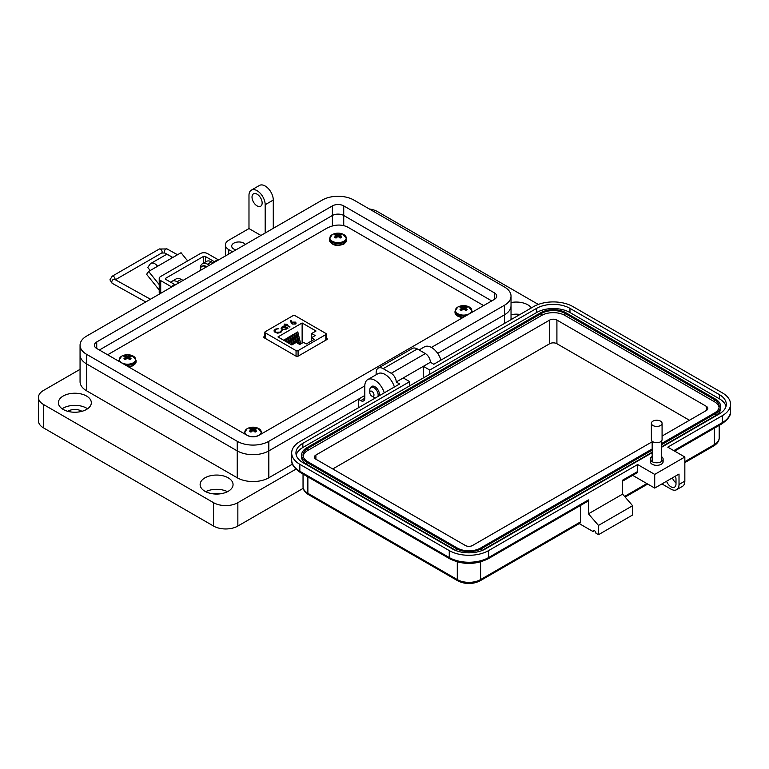 <?xml version="1.0" encoding="UTF-8"?>
<svg xmlns="http://www.w3.org/2000/svg" width="769" height="769" viewBox="0 0 769 769"><rect width="100%" height="100%" fill="white"/><g stroke="black" fill="none" stroke-linecap="round" stroke-linejoin="round"><path stroke-width="1.15" d="M159.221 290.009L146.61 274.312L148.628 271.438L157.635 266.237A7.834 4.527 -120 0 0 150.945 263.392A7.834 4.527 -120 0 0 150.061 264.209L147.773 267.468L150.224 270.515M187.626 260.912L181.042 252.722L172.035 257.923A7.834 4.527 -120 0 0 165.345 255.077L150.945 263.392M153.569 268.573A2.105 1.221 60 0 1 153.81 268.352A2.105 1.221 60 0 1 154.136 268.256L153.56 268.592M159.221 284.607L148.628 271.438M203.343 263.209L203.343 256.519L165.787 278.195A1.451 0.836 0 0 0 165.364 278.791A1.451 0.836 0 0 0 165.787 279.387L174.717 284.54A8.594 4.96 -120 0 1 175.294 284.905M218.502 259.96A8.594 4.96 -120 0 0 217.925 259.586L207.524 253.587A5.095 2.941 0 0 0 200.325 253.587L160.711 276.456A5.095 2.941 0 0 0 159.221 278.532L159.221 292.556A5.095 2.941 0 0 0 159.76 293.873M159.221 278.532A5.095 2.941 0 0 0 160.711 280.608L171.112 286.616L174.717 284.54M203.343 256.519A1.451 0.836 180 0 1 205.4 256.519L214.32 261.671A8.594 4.96 60 0 1 214.897 262.037M171.689 286.981A8.594 4.96 -120 0 0 171.112 286.616M431.409 347.444L504.493 305.245A22.33 12.89 0 0 0 511.029 296.132A22.33 12.89 0 0 0 504.493 287.01L353.855 200.046A22.33 12.89 0 0 0 322.278 200.046L86.609 336.101A22.33 12.89 0 0 0 80.063 345.223A22.33 12.89 0 0 0 86.609 354.336L237.237 441.31A22.33 12.89 0 0 0 268.823 441.31L364.794 385.903M343.733 205.89L494.371 292.854A8.017 4.633 180 0 1 496.716 296.132A8.017 4.633 180 0 1 494.371 299.401L258.701 435.465A8.017 4.633 180 0 1 247.358 435.465L96.731 348.492A8.017 4.633 180 0 1 94.385 345.223A8.017 4.633 180 0 1 96.731 341.945L332.4 205.89A8.017 4.633 180 0 1 343.733 205.89L343.733 215.474L491.737 300.919L343.733 215.474A8.017 4.633 180 0 0 332.4 215.474A8.017 4.624 180 0 1 343.733 215.474L343.733 225.567M384.25 392.853A14.313 8.267 -120 0 0 367.755 379.578A14.313 8.267 -120 0 0 364.794 386.134L364.794 398.284A5.729 3.307 60 0 1 363.602 400.909A5.729 3.307 60 0 1 360.738 400.63L358.316 399.226L268.823 450.894A22.33 12.89 180 0 1 237.246 450.894L86.609 363.929A22.33 12.89 180 0 1 80.063 354.807A22.33 12.89 0 0 0 86.609 363.929L237.237 450.894A22.33 12.89 0 0 0 268.823 450.894L364.794 395.487M504.493 323.432L504.493 314.829A22.33 12.89 0 0 0 511.029 305.716A22.33 12.89 180 0 1 504.493 314.829L437.686 353.404L504.493 314.829L504.493 305.245M99.364 350.02L332.4 215.474L99.364 350.02M369.793 392.526A2.961 1.711 60 0 1 371.879 391.315A2.961 1.711 60 0 1 373.974 394.939A2.961 1.711 60 0 1 371.879 396.15A2.961 1.711 60 0 1 369.793 392.526L369.793 390.104A5.921 3.412 60 0 1 371.014 387.393A5.921 3.412 60 0 1 373.974 387.691A5.921 3.412 60 0 1 377.867 396.535M375.503 397.9A5.921 3.412 60 0 1 373.974 397.352L371.879 396.15L373.974 397.352M206.294 267.006A7.988 4.614 -120 0 0 201.93 266.382A7.988 4.614 -120 0 0 200.286 270.467M206.746 266.747A7.988 4.614 -120 0 0 202.382 266.122A7.988 4.614 -120 0 0 202.16 266.266M183.07 280.406A7.988 4.614 -120 0 0 181.609 279.676M652.17 456.507A6.392 3.691 0 0 0 650.334 459.103A6.392 3.691 0 0 0 654.275 462.505A6.392 3.691 0 0 0 661.244 461.708A6.392 3.691 0 0 0 663.118 459.103A6.392 3.691 0 0 0 661.282 456.507M663.118 459.103L663.118 461.65A6.392 3.691 180 0 1 661.244 464.255A6.392 3.691 180 0 1 654.275 465.062A6.392 3.691 180 0 1 650.334 461.65L650.334 459.103M594.466 530.639L592.957 531.514L579.23 523.583M457.882 580.874A2.836 1.644 -60 0 1 457.286 579.576L307.869 493.304A2.836 1.644 -60 0 0 308.456 494.602L457.882 580.874C465.255 584.44 472.627 584.44 480 580.874L579.816 523.247A2.836 1.644 -120 0 0 580.403 521.949L580.403 505.512M449.846 558.842A2.836 1.644 -60 0 1 449.259 557.544L299.833 471.272A2.836 1.644 -60 0 0 300.419 472.57L449.846 558.842C462.573 564.955 475.3 564.955 488.036 558.842L587.852 501.215A2.836 1.644 -120 0 0 588.439 499.917L588.439 513.827L598.484 525.419L598.484 534.695L595.965 533.253A2.134 1.23 -120 0 0 595.043 531.11A2.134 1.23 -120 0 0 593.399 530.533A2.134 1.23 -120 0 0 592.957 531.514M632.647 475.348L654.717 488.084L654.717 474.406L637.645 464.543L637.645 471.503L622.582 480.202L622.582 494.121L632.618 505.714L632.618 514.99L598.484 534.695M376.147 374.734L376.147 372.715A9.939 5.739 -120 0 1 378.213 368.159A9.939 5.739 -120 0 1 383.183 368.659L391.21 373.292A7.104 4.095 -120 0 1 396.237 381.991L399.649 383.962L299.833 441.589A27.838 16.072 0 0 0 291.682 452.951A27.838 16.072 0 0 0 299.833 464.313L449.259 550.585L449.259 557.544A27.838 16.072 180 0 0 488.623 557.544L588.439 499.917M632.618 505.714L598.484 525.419M622.582 494.121L588.439 513.827M637.645 464.543L488.623 550.585A27.838 16.072 180 0 1 449.259 550.585M654.717 474.406L684.843 457.007L667.771 447.154L722.399 415.616A27.838 16.072 0 0 0 730.55 404.254A27.838 16.072 0 0 0 722.399 392.892L572.972 306.62A27.838 16.072 0 0 0 533.609 306.62L433.793 364.246L430.38 362.276A7.104 4.095 -120 0 0 425.353 353.577L417.327 348.943A9.939 5.739 -120 0 0 412.357 348.453L378.213 368.159M423.344 377.935L423.344 366.332L430.38 362.276M396.237 381.991L423.344 366.332L429.775 370.043L536.618 308.359A23.57 13.611 180 0 1 569.964 308.359L719.38 394.632A23.57 13.611 180 0 1 726.292 404.254A23.57 13.611 180 0 1 719.38 413.876L661.282 447.423M637.645 471.503A2.836 1.644 60 0 1 637.059 472.81L622.582 481.163M652.17 452.681L485.604 548.845A23.57 13.611 180 0 1 452.268 548.845L302.842 462.573A23.57 13.611 180 0 1 295.94 452.951A23.57 13.611 180 0 1 302.842 443.329L409.694 381.645L403.264 377.935M654.717 488.084L679.017 474.06L679.017 484.489A11.362 6.556 60 0 1 676.662 489.69A11.362 6.556 60 0 1 670.981 489.132L661.946 483.912M666.569 481.24A7.104 4.095 -120 0 0 674.528 487.162A7.104 4.095 -120 0 0 675.999 483.912L675.999 479.27A7.104 4.095 -120 0 0 675.393 476.146M672.394 477.876A7.104 4.095 -120 0 0 675.999 482.913M684.843 457.007L684.843 481.125A11.362 6.556 60 0 1 682.488 486.335L676.662 489.69M296.219 455.037A23.57 13.611 180 0 1 302.842 447.5L409.694 385.817L409.694 381.645M429.775 370.043L429.775 374.224L536.618 312.531A23.57 13.611 180 0 1 569.964 312.531L719.38 398.803A23.57 13.611 180 0 1 726.013 406.34M429.775 374.224L409.694 385.817M652.17 450.134L481.596 548.614A17.898 10.333 180 0 1 456.286 548.614L456.286 550.7A17.898 10.333 180 0 1 456.286 550.7L306.86 464.428A17.898 10.333 180 0 1 301.621 457.122L301.621 455.037A17.898 10.333 180 0 1 306.86 447.731L540.636 312.762A17.898 10.333 180 0 1 565.946 312.762L715.372 399.034A17.898 10.333 180 0 1 720.611 406.34A17.898 10.333 180 0 1 715.372 413.645L661.282 444.876M720.611 406.34L720.611 408.426A17.898 10.333 180 0 1 715.372 415.731L661.282 446.962M652.17 452.22L481.596 550.7A17.898 10.333 180 0 1 481.567 550.71L481.596 548.614M456.286 548.614L306.86 462.342A17.898 10.333 180 0 1 301.621 455.037M652.17 448.971L480.587 548.037A16.476 9.507 180 0 1 457.286 548.037L307.869 461.765A16.476 9.507 180 0 1 303.044 455.037A16.476 9.507 180 0 1 307.869 448.317L541.645 313.348A16.476 9.507 180 0 1 564.936 313.348L714.363 399.611A16.476 9.507 180 0 1 719.188 406.34A16.476 9.507 180 0 1 714.363 413.068L661.282 443.713M303.14 456.084A16.476 9.507 180 0 1 307.869 450.403L541.645 315.434A16.476 9.507 180 0 1 564.936 315.434L714.363 401.697A16.476 9.507 180 0 1 719.092 407.387M652.17 441.781L472.551 545.481A5.114 2.951 180 0 1 465.322 545.481L315.896 459.218A5.114 2.951 180 0 1 314.406 457.122A5.114 2.951 180 0 1 315.896 455.037L549.672 320.067A5.114 2.951 180 0 1 556.91 320.067L706.327 406.34A5.114 2.951 180 0 1 707.826 408.426A5.114 2.951 180 0 1 706.327 410.511L662.08 436.061M332.766 468.955L549.672 343.724A5.114 2.951 180 0 1 556.91 343.724L689.457 420.259M662.08 423.334L662.08 439.608A5.354 3.086 180 0 1 660.504 441.8A5.354 3.086 180 0 1 654.679 442.463A5.354 3.086 180 0 1 651.372 439.608L651.372 423.334A5.354 3.086 180 0 1 652.939 421.152A5.354 3.086 180 0 1 658.773 420.48A5.354 3.086 180 0 1 662.08 423.334A5.354 3.086 180 0 1 660.504 425.526A5.354 3.086 180 0 1 654.679 426.189A5.354 3.086 180 0 1 651.372 423.334M512.654 318.712A9.305 5.373 0 0 0 511.029 319.222M81.889 411.328A9.305 5.373 0 0 0 81.447 411.05A9.305 5.373 0 0 0 67.835 411.328M220.117 493.842A9.305 5.373 0 0 0 213.061 493.842M257.086 194.192A7.161 4.133 -120 0 0 253.501 193.836A7.161 4.133 -120 0 0 252.405 199.575A7.161 4.133 -120 0 0 257.086 205.881A7.161 4.133 -120 0 0 260.662 206.236A7.161 4.133 -120 0 0 261.758 200.498A7.161 4.133 -120 0 0 257.086 194.192M232.584 251.828L228.739 249.608A11.448 6.613 180 0 1 225.384 244.927A11.448 6.613 180 0 1 228.739 240.255L248.983 228.566L248.983 195.364A11.458 6.613 60 0 1 251.357 190.116A11.458 6.613 60 0 1 257.086 190.683A11.458 6.613 60 0 1 265.18 204.717L265.18 233.007M273.283 228.326L273.283 200.036A11.458 6.613 -120 0 0 265.18 186.011A11.458 6.613 -120 0 0 259.451 185.444L251.357 190.116M87.551 408.791A16.466 9.507 0 0 0 86.503 408.128A16.466 9.507 0 0 0 62.174 408.791M63.221 409.454A16.466 9.507 180 0 1 58.396 402.735A16.466 9.507 180 0 1 68.566 393.949A16.466 9.507 180 0 1 86.503 396.016A16.466 9.507 180 0 1 91.328 402.735A16.466 9.507 180 0 1 81.168 411.511A16.466 9.507 180 0 1 63.221 409.454M227.48 491.689A16.466 9.507 0 0 0 205.698 491.689M204.948 491.276A16.466 9.507 180 0 1 200.123 484.557A16.466 9.507 180 0 1 210.283 475.78A16.466 9.507 180 0 1 228.23 477.837A16.466 9.507 180 0 1 233.055 484.557A16.466 9.507 180 0 1 222.885 493.342A16.466 9.507 180 0 1 204.948 491.276M245.407 244.427A7.161 4.133 0 0 0 243.917 243.177A7.161 4.133 0 0 0 236.121 242.283A7.161 4.133 0 0 0 231.7 246.099A7.161 4.133 0 0 0 233.795 249.021A7.161 4.133 0 0 0 235.958 249.877M520.075 314.434A16.466 9.507 0 0 0 511.029 314.656M511.029 302.544A16.466 9.507 180 0 1 527.88 304.841A16.466 9.507 180 0 1 531.417 307.888M370.648 387.672A6.44 3.72 60 0 1 371.696 386.403A6.44 3.72 60 0 1 374.916 386.72A6.44 3.72 60 0 1 379.367 395.67M295.892 469.167L237.852 502.676A17.178 9.92 180 0 1 213.551 502.676L43.477 404.484A17.178 9.92 180 0 1 38.45 397.477L38.45 420.854A17.178 9.92 0 0 0 43.477 427.862L213.551 526.054A17.178 9.92 0 0 0 237.852 526.054L303.246 488.296M38.45 397.477A17.178 9.92 180 0 1 43.477 390.46L80.063 369.341M369.322 208.976A17.178 9.92 180 0 1 377.55 211.619L538.319 304.437M292.489 464.12L268.823 477.78A22.33 12.89 180 0 1 237.246 477.78L86.609 390.815A22.33 12.89 180 0 1 80.063 381.693L80.063 345.223M178.927 282.8L177.101 281.752L181.157 279.407L182.984 280.464M209.303 265.267L207.476 264.219L211.523 261.873L213.349 262.931M248.983 228.566L260.931 235.458M440.954 360.113A14.313 8.267 -120 0 0 424.459 346.848L419.076 349.953M358.316 399.226L358.316 407.83M394.382 386.999A14.313 8.267 -120 0 0 377.887 373.734L367.755 379.578M200.401 268.775A10.026 5.787 60 0 1 202.458 263.719L206.515 261.383A10.026 5.787 60 0 1 211.523 261.873M202.458 263.719A10.026 5.787 60 0 1 207.476 264.219M170.929 282.348A10.026 5.787 60 0 1 172.093 281.252L176.139 278.916A10.026 5.787 60 0 1 181.157 279.407M172.093 281.252A10.026 5.787 60 0 1 177.101 281.752M483.653 305.591L347.511 226.99C341.225 224.106 334.438 224.461 327.152 228.047L107.622 354.788M264.853 336.178L263.911 336.716L263.969 337.649L296.257 356.287L297.863 356.316L327.181 339.389L326.248 337.956M327.181 339.389L327.123 338.466L327.123 339.427M263.911 337.61L263.911 336.716L263.969 337.649M298.718 343.878L296.671 335.428L296.671 332.554L297.805 331.9L300.717 343.926M296.046 342.522L294.614 336.62L294.614 333.746L295.748 333.092L298.305 343.637M289.231 343.445L288.442 337.312L289.577 336.649L291.547 344.781M284.328 340.619L284.328 339.687L285.462 339.033L286.087 341.638M311.647 337.62L311.647 333.515L315.194 335.572L311.493 337.706L314.319 339.34L306.293 343.974L303.467 342.34L299.766 344.474L296.209 342.426L291.836 344.954L277.955 336.937L302.13 322.98L302.13 343.109M286.51 341.878L286.385 338.495L287.519 337.841L288.817 343.205M293.989 343.714L292.556 334.928L293.691 334.275L295.729 342.705M291.932 344.897L290.499 338.994L290.499 336.12L291.634 335.467L293.671 343.897M265.276 332.842L296.055 350.616A1.432 0.827 -0 0 0 298.084 350.616L325.825 334.602A1.432 0.827 -0 0 0 326.248 334.015A1.432 0.827 -0 0 0 325.825 333.429L295.046 315.655A1.432 0.827 -0 0 0 293.018 315.655L265.276 331.679A1.432 0.827 -0 0 0 264.853 332.256A1.432 0.827 -0 0 0 265.276 332.842L265.276 338.398M311.647 333.515L316.021 330.997L302.13 322.98M281.339 330.497L280.32 332.112L275.648 332.198L274.706 330.92L275.744 329.517L278.686 328.478L275.225 329.18L273.975 330.862L275.129 332.448L277.724 333.16L280.868 332.429L282.079 330.43L281.339 330.833M282.117 330.785L280.32 332.112M284.097 324.066L285.674 324.97L284.982 325.374L285.462 325.652L286.155 325.249L290.067 326.96L286.635 324.97L287.318 324.576L286.837 324.297L284.097 324.066M291.191 322.788L292.143 324.028L295.402 324.037L296.123 323.047L295.431 322.124L292.258 322.124A4.479 2.586 180 0 0 291.759 322.471L291.009 320.404L290.346 320.452L291.191 322.788M284.097 325.883L283.607 326.162L284.338 326.585L281.963 327.036L281.098 328.238L281.915 329.392L286.001 329.392L286.847 328.036L288.01 328.152L284.097 325.883L283.867 326.316M311.493 340.975L311.493 337.706M287.75 328.296L284.097 326.181M284.338 326.585L281.963 327.036M281.963 327.334L281.108 328.392M286.203 328.305L285.53 329.401L282.406 329.411L281.79 328.373M282.406 329.113L281.771 328.228L282.444 327.315L285.578 327.296L286.222 328.161L285.53 329.103L282.406 329.411M291.759 322.471L290.451 320.74M291.759 322.769A4.479 2.586 180 0 1 292.258 322.422L292.258 322.124M296.113 323.201L295.431 322.124M295.431 322.422L292.258 322.422M292.643 324.066L292.71 322.797L292.643 324.066L294.883 323.999L294.979 322.711L294.883 323.999L292.643 324.066M292.71 322.499L292.643 323.768L292.71 322.499L294.979 322.413L294.883 323.701L294.979 322.413M287.068 324.729L284.347 324.21M289.807 327.104L286.635 324.97M285.674 324.97L285.241 325.518M278.686 328.776L275.225 329.18M275.225 329.478L273.975 331.016M280.32 332.41L275.648 332.198M275.648 332.496L274.716 331.074M284.328 339.687L284.588 340.763M286.385 338.495L287.318 342.34M288.442 337.312L290.038 343.916M292.556 334.928L294.594 343.358M294.614 333.746L296.796 342.772M290.499 336.12L292.537 344.55M296.671 332.554L299.526 344.339M250.127 428.352A4.105 2.374 -0 0 0 249.464 428.852A12.458 6.537 55.8 0 1 250.723 429.237A12.429 3.249 72.4 0 1 251.011 429.592A12.429 4.499 99.2 0 0 250.723 430.073A12.458 7.796 115.5 0 0 249.464 431.207A4.105 2.374 0 0 0 250.127 431.707A4.105 2.374 0 0 0 251.002 432.091A12.458 6.537 -55.8 0 1 252.309 430.986A12.429 8.719 -32.3 0 1 253.03 430.765A12.429 8.719 32.3 0 1 253.751 430.986A12.458 6.537 55.8 0 1 255.068 432.091A4.105 2.374 0 0 0 255.942 431.707A4.105 2.374 0 0 0 256.606 431.207A12.458 7.796 -115.5 0 0 255.346 430.073A12.429 4.499 -99.2 0 0 255.058 429.592A12.429 3.249 -72.4 0 1 255.346 429.237A12.458 6.537 -55.8 0 1 256.606 428.852A4.105 2.374 0 0 0 255.068 427.968A12.458 7.796 115.5 0 0 253.751 428.323A12.429 9.968 140.4 0 0 253.03 428.429A12.429 9.968 -140.4 0 0 252.309 428.323A12.458 7.796 -115.5 0 0 251.002 427.968A4.105 2.374 -0 0 0 250.127 428.352M247.262 428.621A8.161 4.71 -0 0 0 247.262 435.283A8.161 4.71 -0 0 0 258.807 435.283A8.161 4.71 -0 0 0 257.769 428.112L257.769 428.112A12.458 12.458 0 0 0 248.3 428.112L248.3 428.112A8.161 4.71 -0 0 0 247.262 428.621M250.896 432.053L250.723 430.073M251.271 431.842L251.011 429.592M251.453 431.688L251.002 427.968M252.155 431.111L252.309 428.323M253.03 430.765L253.03 428.429M253.914 431.111L253.751 428.323M254.616 431.688L255.068 427.968M254.789 431.842L255.058 429.592M255.173 432.053L255.346 430.073M460.689 306.783A4.105 2.374 -0 0 0 460.025 307.292A12.458 6.537 55.8 0 1 461.285 307.677A12.429 3.249 72.4 0 1 461.573 308.033A12.429 4.499 99.2 0 0 461.285 308.504A12.458 7.796 115.5 0 0 460.025 309.638A4.105 2.374 0 0 0 460.689 310.138A4.105 2.374 0 0 0 461.563 310.522A12.458 6.537 -55.8 0 1 462.871 309.426A12.429 8.719 -32.3 0 1 463.592 309.196A12.429 8.719 32.3 0 1 464.313 309.426A12.458 6.537 55.8 0 1 465.63 310.522A4.105 2.374 0 0 0 466.504 310.138A4.105 2.374 0 0 0 467.168 309.638A12.458 7.796 -115.5 0 0 465.908 308.504A12.429 4.499 -99.2 0 0 465.62 308.033A12.429 3.249 -72.4 0 1 465.908 307.677A12.458 6.537 -55.8 0 1 467.168 307.292A4.105 2.374 0 0 0 465.63 306.408A12.458 7.796 115.5 0 0 464.313 306.754A12.429 9.968 140.4 0 0 463.592 306.86A12.429 9.968 -140.4 0 0 462.871 306.754A12.458 7.796 -115.5 0 0 461.563 306.408A4.105 2.374 -0 0 0 460.689 306.783M457.824 307.052A8.161 4.71 -0 0 0 457.824 313.723A8.161 4.71 -0 0 0 469.369 313.723A8.161 4.71 -0 0 0 468.331 306.543L468.331 306.543A12.458 12.458 0 0 0 458.862 306.543L458.862 306.543A8.161 4.71 -0 0 0 457.824 307.052M461.458 310.493L461.285 308.504M461.833 310.272L461.573 308.033M462.015 310.118L461.563 306.408M462.717 309.551L462.871 306.754M463.592 309.196L463.592 306.86M464.476 309.551L464.313 306.754M465.178 310.118L465.63 306.408M465.351 310.272L465.62 308.033M465.735 310.493L465.908 308.504M335.159 234.314A4.105 2.374 -0 0 0 334.496 234.814A12.458 6.537 55.8 0 1 335.755 235.199A12.429 3.249 72.4 0 1 336.053 235.554A12.429 4.499 99.2 0 0 335.755 236.035A12.458 7.796 115.5 0 0 334.496 237.169A4.105 2.374 0 0 0 335.159 237.669A4.105 2.374 0 0 0 336.034 238.054A12.458 6.537 -55.8 0 1 337.351 236.948A12.429 8.719 -32.3 0 1 338.072 236.727A12.429 8.719 32.3 0 1 338.793 236.948A12.458 6.537 55.8 0 1 340.1 238.054A4.105 2.374 0 0 0 340.975 237.669A4.105 2.374 0 0 0 341.638 237.169A12.458 7.796 -115.5 0 0 340.379 236.035A12.429 4.499 -99.2 0 0 340.09 235.554A12.429 3.249 -72.4 0 1 340.379 235.199A12.458 6.537 -55.8 0 1 341.638 234.814A4.105 2.374 0 0 0 340.1 233.93A12.458 7.796 115.5 0 0 338.793 234.285A12.429 9.968 140.4 0 0 338.072 234.391A12.429 9.968 -140.4 0 0 337.351 234.285A12.458 7.796 -115.5 0 0 336.034 233.93A4.105 2.374 -0 0 0 335.159 234.314M332.295 234.583A8.161 4.71 -0 0 0 332.295 241.245A8.161 4.71 -0 0 0 343.839 241.245A8.161 4.71 -0 0 0 342.801 234.074L342.801 234.074A12.458 12.458 0 0 0 333.333 234.074L333.333 234.074A8.161 4.71 -0 0 0 332.295 234.583M335.928 238.015L335.755 236.035M336.313 237.804L336.053 235.554M336.495 237.65L336.034 233.93M337.187 237.073L337.351 234.285M338.072 236.727L338.072 234.391M338.946 237.073L338.793 234.285M339.648 237.65L340.1 233.93M339.831 237.804L340.09 235.554M340.206 238.015L340.379 236.035M124.597 355.884A4.105 2.374 -0 0 0 123.934 356.383A12.458 6.537 55.8 0 1 125.193 356.768A12.429 3.249 72.4 0 1 125.491 357.124A12.429 4.499 99.2 0 0 125.193 357.604A12.458 7.796 115.5 0 0 123.934 358.738A4.105 2.374 0 0 0 124.597 359.238A4.105 2.374 0 0 0 125.472 359.623A12.458 6.537 -55.8 0 1 126.789 358.517A12.429 8.719 -32.3 0 1 127.51 358.287A12.429 8.719 32.3 0 1 128.231 358.517A12.458 6.537 55.8 0 1 129.538 359.623A4.105 2.374 0 0 0 130.413 359.238A4.105 2.374 0 0 0 131.076 358.738A12.458 7.796 -115.5 0 0 129.817 357.604A12.429 4.499 -99.2 0 0 129.528 357.124A12.429 3.249 -72.4 0 1 129.817 356.768A12.458 6.537 -55.8 0 1 131.076 356.383A4.105 2.374 0 0 0 129.538 355.499A12.458 7.796 115.5 0 0 128.231 355.845A12.429 9.968 140.4 0 0 127.51 355.96A12.429 9.968 -140.4 0 0 126.789 355.845A12.458 7.796 -115.5 0 0 125.472 355.499A4.105 2.374 -0 0 0 124.597 355.884M121.733 356.143A8.161 4.71 -0 0 0 121.733 362.814A8.161 4.71 -0 0 0 133.277 362.814A8.161 4.71 -0 0 0 132.239 355.634L132.239 355.634A12.458 12.458 0 0 0 122.771 355.634L122.771 355.634A8.161 4.71 -0 0 0 121.733 356.143M125.366 359.584L125.193 357.604M125.751 359.373L125.491 357.124M125.933 359.21L125.472 355.499M126.625 358.642L126.789 355.845M127.51 358.287L127.51 355.96M128.385 358.642L128.231 355.845M129.086 359.21L129.538 355.499M129.269 359.373L129.528 357.124M129.644 359.584L129.817 357.604M165.787 278.195L165.787 279.387M172.035 257.923L157.635 266.237M214.32 261.671L217.925 259.586M205.4 262.027L205.4 256.519M160.711 293.325L160.711 280.608M237.237 441.31L237.246 477.78M268.823 477.78L268.823 441.31M86.609 354.336L86.609 390.815M494.371 292.854L494.371 299.401M332.4 205.89L332.4 225.923M96.731 341.945L96.731 348.492M177.533 254.75L167.075 248.935A2.326 1.365 119 0 0 165.912 249.05A2.326 1.365 119 0 0 164.306 251.915A2.326 1.365 119 0 0 164.816 253.001L161.634 253.039L115.36 279.753M167.075 248.935L159.308 249.012A2.326 1.346 60 0 1 161.086 249.627A2.326 1.346 60 0 1 162.115 251.944A2.326 1.346 60 0 1 162.115 251.972A2.326 1.346 60 0 1 161.634 253.039M159.308 249.012L112.226 276.196A2.326 1.346 60 0 1 114.004 276.802A2.326 1.346 60 0 1 115.033 279.118A2.326 1.346 60 0 1 115.033 279.157A2.326 1.346 60 0 1 114.994 279.541M112.226 276.196L109.929 279.829L112.255 283.338A2.326 1.365 -61 0 1 111.745 282.261A2.326 1.365 -61 0 1 113.351 279.397A2.326 1.365 -61 0 1 114.514 279.282L150.455 299.237M307.869 476.876L307.869 493.304A16.476 9.507 180 0 1 303.044 486.575L303.044 474.089M480 580.874A2.836 1.644 -120 0 0 480.587 579.576A16.476 9.507 180 0 1 457.286 579.576L457.286 561.908M580.403 521.949L480.587 579.576L480.587 561.908M684.843 462.611L713.776 445.905A2.836 1.644 -120 0 0 714.363 444.607L684.843 461.65M646.883 483.566L624.591 496.438M713.776 445.905C717.448 443.569 719.255 440.887 719.188 437.878A16.476 9.507 180 0 1 714.363 444.607L714.363 428.17M488.623 550.585L488.623 557.544A2.836 1.644 -120 0 1 488.036 558.842M383.183 368.659L417.327 348.943M391.21 373.292L425.353 353.577M299.833 464.313L299.833 471.272A27.838 16.072 180 0 1 291.682 459.91L291.682 452.951M679.017 484.489L684.843 481.125M302.842 443.329L302.842 447.5M719.38 394.632L719.38 398.803M569.964 308.359L569.964 312.531M536.618 308.359L536.618 312.531M722.399 415.616L722.399 422.575A27.838 16.072 0 0 0 730.55 411.213L730.55 404.254M673.798 450.634L722.399 422.575A2.836 1.644 -120 0 1 721.812 423.873C728.243 419.326 731.156 415.106 730.55 411.213M306.86 464.428L306.86 462.342M715.372 415.731L715.372 413.645M714.363 399.611L714.363 401.697M564.936 313.348L564.936 315.434M541.645 313.348L541.645 315.434M307.869 448.317L307.869 450.403M706.327 406.34L706.327 410.511M556.91 320.067L556.91 343.724M549.672 320.067L549.672 343.724M315.896 455.037L315.896 459.218M43.477 427.862L43.477 404.484M228.739 249.608L228.739 254.049M237.852 502.676L237.852 526.054M213.551 502.676L213.551 526.054M360.738 400.63L364.794 398.294M265.18 204.717L273.283 200.036M296.055 350.616L296.055 356.172M298.084 356.191L298.084 350.616M325.825 340.177L325.825 334.602M248.3 428.112L247.214 428.641L244.446 432.716A8.594 4.96 -0 0 0 244.705 433.927M261.364 433.927A8.594 4.96 -0 0 0 261.623 432.716L261.623 433.774M458.862 306.543L457.776 307.071L455.008 311.147A8.594 4.96 -0 0 0 457.517 314.656A8.594 4.96 -0 0 0 465.687 315.963M462.294 317.924L455.008 312.493A8.594 4.96 -0 0 0 457.517 316.001A8.594 4.96 -0 0 0 463.111 317.453M471.926 312.358A8.594 4.96 -0 0 0 472.185 311.147L472.185 312.204M333.333 234.074L332.246 234.603L329.478 238.678A8.594 4.96 -0 0 0 331.997 242.187A8.594 4.96 -0 0 0 344.147 242.187A8.594 4.96 -0 0 0 346.665 238.678L346.665 240.024A8.594 4.96 -0 0 1 344.147 243.533A8.594 4.96 -0 0 1 331.997 243.533A8.594 4.96 -0 0 1 329.478 240.024C331.631 245.349 336.438 246.705 343.887 244.1L346.665 240.024M125.405 365.054A8.594 4.96 -0 0 0 133.585 363.747A8.594 4.96 -0 0 0 136.103 360.238L136.103 361.593A8.594 4.96 -0 0 1 133.585 365.102A8.594 4.96 -0 0 1 127.99 366.544M122.771 355.634L121.685 356.172L118.916 360.238A8.594 4.96 -0 0 0 119.176 361.459M511.029 319.654L511.029 296.132M373.225 386.115L371.014 387.393M172.842 257.452L169.305 255.491M169.007 255.327L164.816 253.001M112.255 283.338L145.764 301.948M188.126 260.624L186.8 259.893M308.456 494.602C304.774 492.266 302.976 489.593 303.044 486.575M625.139 497.072L647.709 484.047M719.188 437.878L719.188 425.382M300.419 472.57C293.989 468.023 291.076 463.803 291.682 459.91M674.624 451.115L721.812 423.873M652.17 461.688L652.17 441.233M661.282 461.688L661.282 441.233M225.384 244.927L225.384 255.981M264.853 332.256L264.853 338.158M326.248 334.015L326.248 339.936M244.446 432.716L244.446 433.774M261.623 432.716L257.769 428.112M455.008 311.147L455.008 312.493M472.185 311.147L468.331 306.543M329.478 238.678L329.478 240.024M346.665 238.678L342.801 234.074M136.103 361.593L133.325 365.669L128.808 367.015M118.916 360.238L118.916 361.305M136.103 360.238L132.239 355.634"/></g></svg>
